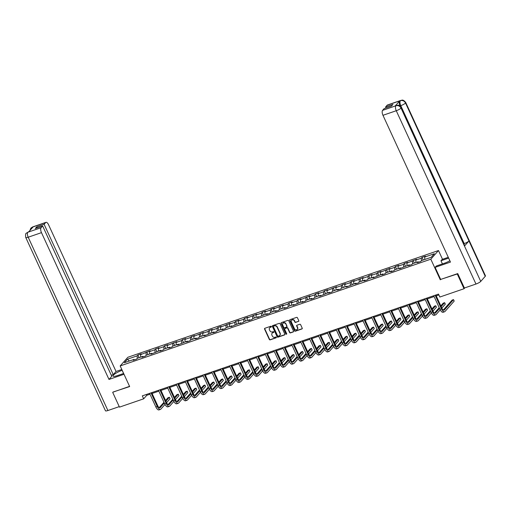 <?xml version="1.0" encoding="UTF-8"?>
<svg xmlns="http://www.w3.org/2000/svg" width="511" height="511" viewBox="0 0 511 511"><rect width="100%" height="100%" fill="white"/><g stroke="black" fill="none" stroke-linecap="round" stroke-linejoin="round"><path stroke-width="0.77" d="M271.367 326.516A0.454 0.402 -138.4 0 0 270.785 326.248L264.851 328.286A0.652 0.575 -138.4 0 0 264.557 329.058L269.348 339.476A0.652 0.575 -138.4 0 0 270.172 339.86L276.112 337.822A0.454 0.402 -138.4 0 0 276.317 337.279A0.454 0.402 -138.4 0 0 275.736 337.011L274.969 337.273A2.082 1.84 -138.4 0 1 272.331 336.04L271.929 335.171A2.082 1.84 -138.4 0 1 272.868 332.706L273.634 332.437A0.454 0.402 -138.4 0 0 273.839 331.901A0.454 0.402 -138.4 0 0 273.264 331.633L272.497 331.895A2.082 1.84 -138.4 0 1 269.859 330.655L269.457 329.787A2.082 1.84 -138.4 0 1 270.396 327.321L271.162 327.059A0.454 0.402 -138.4 0 0 271.367 326.516M298.488 321.451A0.652 0.575 -138.4 0 0 298.782 320.684L297.434 317.759A0.652 0.575 -138.4 0 0 296.61 317.376L290.018 319.637A0.652 0.575 -138.4 0 0 289.731 320.41L294.515 330.828A0.652 0.575 -138.4 0 0 295.345 331.211L301.937 328.943A0.652 0.575 -138.4 0 0 302.225 328.177L300.602 324.645A0.652 0.575 -138.4 0 0 299.778 324.261L296.955 325.232A0.652 0.575 -138.4 0 0 296.667 325.999L297.472 327.749A1.744 1.539 -138.4 0 1 294.483 328.777L291.327 321.924A1.744 1.539 -138.4 0 1 294.317 320.895L294.841 322.039A0.652 0.575 -138.4 0 0 295.665 322.422L298.699 321.221A0.652 0.575 -138.4 0 0 298.794 321.176M440.654 279.415L457.262 273.985L464.039 288.728L464.786 287.885M440.297 279.817L430.811 259.186L120.174 365.933L127.846 357.278L438.483 250.531L430.811 259.186M113.014 392.046L129.66 386.565L120.174 365.933M112.701 392.397L119.478 407.133L143.668 398.823L146.778 395.31L149.991 394.205M464.039 288.728L439.85 297.038L438.495 294.093L142.314 395.872L143.668 398.823M280.06 323.731A0.652 0.575 -138.4 0 0 279.236 323.348L272.644 325.609A0.652 0.575 -138.4 0 0 272.35 326.382L277.141 336.794A0.652 0.575 -138.4 0 0 277.971 337.183L284.563 334.916A0.652 0.575 -138.4 0 0 284.851 334.149L280.06 323.731M281.331 322.626L287.923 320.359A0.652 0.575 -138.4 0 1 288.747 320.748L293.538 331.16A0.652 0.575 -138.4 0 1 293.25 331.933L290.427 332.904A0.652 0.575 -138.4 0 1 289.603 332.514L287.661 328.292A0.652 0.575 -138.4 0 0 286.837 327.902L284.966 328.547A0.652 0.575 -138.4 0 0 284.672 329.32L286.69 333.715A0.454 0.402 -138.4 0 1 285.911 333.983L281.044 323.393A0.652 0.575 -138.4 0 1 281.331 322.626M422.009 257.372L421.256 258.227L415.788 260.099L416.548 259.249L406.909 263.152L407.669 262.303L404.252 263.472L403.498 264.328L398.031 266.205L398.791 265.35L395.373 266.525L394.62 267.381L389.152 269.259L389.912 268.403L380.273 272.306L381.034 271.456L377.616 272.625L376.863 273.481L371.395 275.359L372.155 274.503L368.738 275.678L367.984 276.534L362.516 278.412L363.276 277.556L353.638 281.459L354.398 280.609L350.98 281.778L350.227 282.634L344.759 284.512L345.519 283.656L342.102 284.831L341.348 285.687L335.88 287.565L336.64 286.709L327.002 290.612L327.762 289.763L324.344 290.931L323.591 291.787L318.123 293.665L318.883 292.809L315.466 293.985L314.712 294.841L309.244 296.719L310.005 295.863L300.366 299.765L301.126 298.916L297.709 300.085L296.955 300.941L291.487 302.819L292.247 301.963L288.83 303.138L288.076 303.994L282.609 305.872L283.369 305.016L273.73 308.919L274.49 308.069L271.073 309.238L270.319 310.094L264.851 311.972L265.611 311.116L262.194 312.291L261.44 313.147L255.973 315.025L256.733 314.169L247.094 318.072L247.854 317.222L244.437 318.391L243.683 319.247L238.215 321.125L238.976 320.269L235.558 321.445L234.805 322.3L229.337 324.178L230.097 323.322L220.458 327.225L221.218 326.376L217.801 327.545L217.047 328.401L211.58 330.278L212.34 329.423L208.922 330.598L208.169 331.454L202.701 333.332L203.461 332.476L193.822 336.379L194.582 335.529L191.165 336.698L190.411 337.554L184.944 339.432L185.704 338.576L182.286 339.751L181.533 340.607L176.065 342.485L176.825 341.629L167.186 345.532L167.947 344.682L164.529 345.851L163.775 346.707L158.308 348.585L159.068 347.729L155.651 348.904L154.897 349.76L149.429 351.638L150.189 350.782L140.551 354.685L141.311 353.836L137.893 355.004L137.14 355.86L127.463 359.188L124.307 362.74L133.984 359.418L133.23 360.268L136.641 359.099L137.402 358.243L142.863 356.365L142.109 357.221L145.52 356.046L146.28 355.19L151.741 353.312L150.988 354.168L160.62 350.265L159.866 351.114L163.277 349.946L164.037 349.09L169.499 347.212L168.745 348.068L172.156 346.892L172.916 346.036L178.377 344.159L177.624 345.014L187.256 341.112L186.502 341.961L189.913 340.792L190.673 339.936L196.135 338.058L195.381 338.914L198.792 337.739L199.552 336.883L205.013 335.005L204.259 335.861L213.892 331.958L213.138 332.808L216.549 331.639L217.309 330.783L222.77 328.905L222.017 329.761L225.428 328.586L226.188 327.73L231.649 325.852L230.895 326.708L240.528 322.805L239.774 323.655L243.185 322.486L243.945 321.63L249.406 319.752L248.653 320.608L252.064 319.432L252.824 318.577L258.285 316.699L257.531 317.555L267.164 313.652L266.41 314.501L269.821 313.332L270.581 312.476L276.042 310.599L275.288 311.455L278.699 310.279L279.46 309.423L284.921 307.545L284.167 308.401L287.578 307.226L288.338 306.376L293.799 304.499L293.046 305.348L302.678 301.445L301.924 302.301L305.335 301.126L306.095 300.27L311.557 298.392L310.803 299.248L314.214 298.073L314.974 297.217L320.435 295.345L319.682 296.195L329.314 292.292L328.56 293.148L331.971 291.973L332.731 291.117L338.193 289.239L337.439 290.095L340.85 288.919L341.61 288.063L347.071 286.192L346.317 287.041L355.95 283.139L355.196 283.995L358.607 282.819L359.367 281.963L364.828 280.085L364.075 280.941L367.486 279.766L368.246 278.91L373.707 277.039L372.953 277.888L382.586 273.985L381.832 274.835L385.243 273.666L386.003 272.81L391.464 270.932L390.711 271.788L394.122 270.613L394.882 269.757L400.343 267.879L399.589 268.735L409.222 264.832L408.468 265.682L411.879 264.513L412.639 263.657L418.1 261.779L417.346 262.635L420.757 261.46L421.518 260.604L431.195 257.282L434.344 253.724L424.667 257.052L425.427 256.196L422.009 257.372L423.229 260.016M421.447 260.687L421.256 258.227M415.98 262.507L415.788 260.099M418.1 261.779L418.65 262.188M412.569 263.74L412.377 261.274M407.101 265.56L406.909 263.152M409.222 264.832L409.771 265.235M403.69 266.793L403.498 264.328M398.222 268.614L398.031 266.205M400.343 267.879L400.892 268.288M394.811 269.84L394.62 267.381M389.344 271.667L389.152 269.259M391.464 270.932L392.014 271.341M385.933 272.893L385.741 270.428M380.465 274.714L380.273 272.306M382.586 273.985L383.135 274.388M377.054 275.946L376.863 273.481M371.586 277.767L371.395 275.359M373.707 277.039L374.256 277.441M368.175 278.993L367.984 276.534M362.708 280.82L362.516 278.412M364.828 280.085L365.378 280.494M359.297 282.046L359.105 279.581M353.829 283.867L353.638 281.459M355.95 283.139L356.499 283.541M350.418 285.1L350.227 282.634M344.951 286.92L344.759 284.512M347.071 286.192L347.621 286.594M341.54 288.147L341.348 285.687M336.072 289.973L335.88 287.565M338.193 289.239L338.742 289.648M332.661 291.2L332.469 288.734M327.193 293.02L327.002 290.612M329.314 292.292L329.863 292.694M323.782 294.253L323.591 291.787M318.315 296.073L318.123 293.665M320.435 295.345L320.985 295.748M314.904 297.3L314.712 294.841M309.436 299.127L309.244 296.719M311.557 298.392L312.106 298.801M306.025 300.353L305.834 297.887M300.557 302.173L300.366 299.765M302.678 301.445L303.227 301.848M297.147 303.406L296.955 300.941M291.679 305.227L291.487 302.819M293.799 304.499L294.349 304.901M288.268 306.453L288.076 303.994M282.8 308.28L282.609 305.872M284.921 307.545L285.47 307.954M279.389 309.506L279.198 307.041M273.922 311.327L273.73 308.919M276.042 310.599L276.592 311.001M270.511 312.56L270.319 310.094M265.043 314.38L264.851 311.972M267.164 313.652L267.713 314.054M261.632 315.606L261.44 313.147M256.164 317.433L255.973 315.025M258.285 316.699L258.834 317.107M252.753 318.66L252.562 316.194M247.286 320.48L247.094 318.072M249.406 319.752L249.956 320.154M243.875 321.713L243.683 319.247M238.407 323.533L238.215 321.125M240.528 322.805L241.077 323.208M234.996 324.76L234.805 322.3M229.522 326.586L229.337 324.178M231.649 325.852L232.198 326.261M226.118 327.813L225.926 325.347M220.643 329.633L220.458 327.225M222.77 328.905L223.32 329.308M217.239 330.866L217.047 328.401M211.765 332.687L211.58 330.278M213.892 331.958L214.441 332.361M208.36 333.913L208.169 331.454M202.886 335.74L202.701 333.332M205.013 335.005L205.563 335.414M199.482 336.966L199.29 334.501M194.008 338.787L193.822 336.379M196.135 338.058L196.684 338.461M190.603 340.019L190.411 337.554M185.129 341.84L184.944 339.432M187.256 341.112L187.805 341.514M181.724 343.066L181.533 340.607M176.25 344.893L176.065 342.485M178.377 344.159L178.927 344.567M172.846 346.119L172.654 343.654M167.372 347.94L167.186 345.532M169.499 347.212L170.048 347.621M163.967 349.173L163.775 346.707M158.493 350.993L158.308 348.585M160.62 350.265L161.169 350.667M155.089 352.22L154.897 349.76M149.614 354.046L149.429 351.638M151.741 353.312L152.291 353.721M146.21 355.273L146.018 352.807M140.736 357.093L140.551 354.685M142.863 356.365L143.412 356.774M137.331 358.326L137.14 355.86M129.315 361.022L127.463 359.188M133.984 359.418L134.534 359.821M457.262 273.985L457.569 273.64M442.513 259.288L438.483 250.531M152.093 393.483L158.87 391.158M160.971 390.436L167.749 388.105M169.85 387.383L176.627 385.051M178.729 384.329L185.506 382.004M187.607 381.283L194.384 378.951M196.486 378.229L203.263 375.898M205.365 375.176L212.142 372.851M214.243 372.129L221.02 369.798M223.122 369.076L229.899 366.745M232 366.023L238.778 363.698M240.879 362.976L247.656 360.645M249.758 359.923L256.535 357.591M258.636 356.87L265.413 354.545M267.515 353.823L274.292 351.491M276.394 350.77L283.171 348.438M285.272 347.716L292.049 345.391M294.151 344.67L300.928 342.338M303.029 341.616L309.807 339.285M311.908 338.563L318.685 336.238M320.787 335.516L327.564 333.185M329.665 332.463L336.442 330.132M338.544 329.41L345.321 327.085M347.423 326.357L354.2 324.031M356.301 323.31L363.078 320.978M365.18 320.256L371.957 317.931M374.058 317.203L380.836 314.878M382.937 314.156L389.714 311.825M391.816 311.103L398.593 308.778M400.694 308.05L407.471 305.725M409.573 305.003L416.35 302.672M418.452 301.95L425.229 299.625M427.33 298.897L434.107 296.572M436.209 295.85L438.879 294.93M424.858 259.46L424.667 257.052M146.389 394.473L146.778 395.31M139.113 357.655L137.893 355.004M147.992 354.602L146.772 351.958M156.871 351.549L155.651 348.904M165.749 348.502L164.529 345.851M174.628 345.449L173.408 342.804M183.506 342.396L182.286 339.751M192.385 339.349L191.165 336.698M201.264 336.295L200.044 333.651M210.142 333.242L208.922 330.598M219.021 330.195L217.801 327.545M227.9 327.142L226.68 324.498M236.778 324.089L235.558 321.445M245.657 321.042L244.437 318.391M254.535 317.989L253.315 315.344M263.414 314.936L262.194 312.291M272.293 311.889L271.073 309.238M281.171 308.836L279.951 306.191M290.05 305.782L288.83 303.138M298.929 302.736L297.709 300.085M307.807 299.682L306.587 297.038M316.686 296.629L315.466 293.985M325.564 293.582L324.344 290.931M334.443 290.529L333.223 287.885M343.322 287.476L342.102 284.831M352.2 284.429L350.98 281.778M361.079 281.376L359.859 278.731M369.958 278.323L368.738 275.678M378.836 275.276L377.616 272.625M387.715 272.222L386.495 269.578M396.593 269.169L395.373 266.525M405.472 266.122L404.252 263.472M414.351 263.069L413.131 260.425M271.392 326.816A0.454 0.402 -138.4 0 1 271.367 326.823L270.6 327.091A2.082 1.84 -138.4 0 0 269.795 327.679M272.267 333.063A2.082 1.84 -138.4 0 1 273.072 332.469L273.845 332.207A0.454 0.402 -138.4 0 0 273.87 332.195M264.755 328.337A0.652 0.575 -138.4 0 0 264.768 328.822L269.559 339.24A0.652 0.575 -138.4 0 0 270.383 339.63L276.317 337.586A0.454 0.402 -138.4 0 0 276.342 337.579M272.548 325.654A0.652 0.575 -138.4 0 0 272.561 326.146L277.352 336.564A0.652 0.575 -138.4 0 0 278.176 336.947L284.768 334.686A0.652 0.575 -138.4 0 0 284.87 334.635M273.634 326.21A0.454 0.402 -138.4 0 0 273.43 326.746L277.633 335.893A0.454 0.402 -138.4 0 0 278.208 336.161L279.019 335.88A2.082 1.84 -138.4 0 0 279.958 333.415L277.083 327.168A2.082 1.84 -138.4 0 0 274.445 325.929L273.839 325.973A0.454 0.402 -138.4 0 0 273.609 326.216M279.824 335.293A2.082 1.84 -138.4 0 0 280.162 333.185L279.958 333.415M273.839 325.973L274.65 325.699A2.082 1.84 -138.4 0 1 277.288 326.931L280.162 333.185M284.863 328.592A0.652 0.575 -138.4 0 1 285.17 328.311L287.041 327.672A0.652 0.575 -138.4 0 1 287.865 328.056L289.807 332.278A0.652 0.575 -138.4 0 0 290.631 332.667L293.455 331.696A0.652 0.575 -138.4 0 0 293.557 331.652M281.235 322.671A0.652 0.575 -138.4 0 0 281.248 323.163L286.115 333.753A0.454 0.402 -138.4 0 0 286.722 334.009M285.643 323.91A1.744 1.539 -138.4 0 0 282.653 324.932L283.765 327.353A0.652 0.575 -138.4 0 0 284.589 327.736L286.46 327.091A0.652 0.575 -138.4 0 0 286.754 326.325L285.853 323.674A1.744 1.539 -138.4 0 0 282.953 323.156M286.767 326.816A0.652 0.575 -138.4 0 0 286.958 326.088L286.754 326.325M285.853 323.674L286.958 326.088M291.628 320.142A1.744 1.539 -138.4 0 1 294.521 320.659L295.051 321.802A0.652 0.575 -138.4 0 0 295.875 322.192L298.699 321.221M297.376 329.295A1.744 1.539 -138.4 0 0 297.677 327.519L297.472 327.749M296.859 325.277A0.652 0.575 -138.4 0 0 296.872 325.769L297.677 327.519M289.922 319.688A0.652 0.575 -138.4 0 0 289.935 320.173L294.726 330.591A0.652 0.575 -138.4 0 0 295.55 330.981L302.142 328.714A0.652 0.575 -138.4 0 0 302.244 328.669M165.008 404.457L160.863 409.126A4.976 2.095 -109 0 1 160.448 409.413L159.023 409.905A4.976 2.095 -109 0 1 155.855 406.948L149.602 393.368M160.448 409.413A4.976 2.095 -109 0 1 157.273 406.462L151.026 392.876M151.71 392.646L157.79 405.875A3.315 1.399 71 0 0 159.911 407.842A3.315 1.399 71 0 0 160.186 407.657L164.318 402.994M165.922 401.186L169.403 397.258L167.978 397.743L165.583 400.452M159.164 407.689L163.98 402.259M169.403 397.258L170.08 398.733L166.599 402.662M123.585 373.484L122.135 370.322A7.467 1.571 -24.7 0 0 113.02 376.07A7.467 1.571 -24.7 0 0 117.466 375.585L123.636 373.464M121.81 369.498L116.042 371.478L113.25 374.627L44.112 224.31L45.658 222.566L32.263 227.191L33.087 226.929L28.629 231.962L27.76 232.275L41.097 227.714A3.979 1.68 71 0 0 41.48 232.652L28.188 237.219L107.904 410.525L119.248 406.628M111.321 375.291L113.25 374.627M37.233 227.829L36.773 226.833L35.297 228.494L42.643 225.971L111.781 376.288L108.99 379.43L41.48 232.652M124.007 374.276L108.99 379.43M116.042 371.478L48.532 224.699A3.979 1.68 71 0 0 45.99 222.342A3.979 1.68 71 0 0 45.658 222.566M107.904 410.525A4.082 0.856 155.3 0 1 105.47 410.793L25.754 237.487A4.082 0.856 155.3 0 0 28.188 237.219A3.979 1.68 -109 0 1 27.805 232.281M42.643 225.971L41.097 227.714M36.773 226.833L44.112 224.31M112.88 392.193L129.564 386.354M31.925 228.238L32.321 227.197M29.906 230.512L30.864 228.136L32.257 227.191M25.754 237.487C25.378 234.741 25.582 233.31 26.374 233.195L27.754 232.275M401.231 107.604A4.082 0.856 155.3 0 1 401.033 108.096C399.845 106.013 398.158 105.228 395.987 105.739L396.255 105.509C397.009 105.949 397.903 103.478 401.231 107.604L464.671 245.542A4.082 0.856 155.3 0 1 464.473 246.034L480.742 281.401A4.082 0.856 155.3 0 1 475.965 284.039L464.384 288.019L457.741 273.577L440.667 279.447L435.11 267.362L436.305 266.02L444.385 263.242A7.467 1.571 -24.7 0 0 449.872 260.757M435.11 267.362L450.478 262.079L382.969 115.301A3.979 1.68 -109 0 1 382.586 110.363L384.131 108.619L391.471 106.096L392.94 104.436L385.601 106.959L387.146 105.215A3.979 1.68 -109 0 1 387.479 104.991L400.771 100.424A3.979 1.68 71 0 0 400.432 100.648L387.146 105.215M442.424 263.912L440.967 260.757L442.162 259.409L448.281 257.308M440.967 260.757L448.652 258.112M400.771 100.424C401.448 100.852 402.457 98.412 405.74 102.519L485.45 275.819A4.082 0.856 155.3 0 1 485.239 276.323L468.977 240.956A4.082 0.856 155.3 0 1 464.212 243.587L400.765 105.649L399.998 105.911A3.979 1.68 -109 0 1 399.615 100.974L395.156 106.001A3.979 1.68 -109 0 1 395.488 105.771L396.255 105.509M480.742 281.401L485.239 276.323M475.965 284.039L396.255 110.734A4.082 0.856 155.3 0 0 401.033 108.096L464.473 246.034L468.977 240.956L405.53 103.018C404.348 100.935 402.668 100.15 400.49 100.654L400.432 100.648M385.601 106.959L386.06 107.955M463.835 243.715L464.212 243.587M173.887 401.403L169.741 406.079A4.976 2.095 -109 0 1 169.326 406.36L167.902 406.852A4.976 2.095 -109 0 1 164.734 403.901L158.48 390.315M169.326 406.36A4.976 2.095 -109 0 1 166.152 403.409L159.905 389.829M160.588 389.593L166.669 402.828A3.315 1.399 71 0 0 168.79 404.795A3.315 1.399 71 0 0 169.064 404.603L173.197 399.947M174.8 398.133L178.282 394.205L176.857 394.696L174.462 397.398M168.042 404.642L172.859 399.212M178.282 394.205L178.959 395.68L175.477 399.608M182.766 398.35L178.62 403.026A4.976 2.095 -109 0 1 178.205 403.313L176.78 403.799A4.976 2.095 -109 0 1 173.612 400.848L167.359 387.261M178.205 403.313A4.976 2.095 -109 0 1 175.03 400.356L168.783 386.776M169.467 386.54L175.548 399.774A3.315 1.399 71 0 0 177.668 401.742A3.315 1.399 71 0 0 177.943 401.55L182.076 396.894M183.679 395.086L187.16 391.151L185.736 391.643L183.34 394.351M176.921 401.589L181.737 396.159M187.16 391.151L187.837 392.627L184.356 396.562M191.644 395.303L187.499 399.972A4.976 2.095 -109 0 1 187.083 400.26L185.659 400.752A4.976 2.095 -109 0 1 182.491 397.794L176.238 384.215M187.083 400.26A4.976 2.095 -109 0 1 183.909 397.309L177.662 383.723M178.345 383.493L184.426 396.721A3.315 1.399 71 0 0 186.547 398.689A3.315 1.399 71 0 0 186.822 398.497L190.954 393.84M192.558 392.033L196.039 388.105L194.614 388.59L192.219 391.298M185.8 398.535L190.616 393.106M196.039 388.105L196.716 389.58L193.235 393.508M200.523 392.25L196.377 396.926A4.976 2.095 -109 0 1 195.962 397.207L194.538 397.699A4.976 2.095 -109 0 1 191.37 394.748L185.116 381.161M195.962 397.207A4.976 2.095 -109 0 1 192.788 394.256L186.541 380.676M187.224 380.44L193.305 393.668A3.315 1.399 71 0 0 195.426 395.642A3.315 1.399 71 0 0 195.7 395.45L199.833 390.794M201.436 388.98L204.917 385.051L203.493 385.543L201.098 388.245M194.678 395.488L199.494 390.059M204.917 385.051L205.594 386.527L202.113 390.455M209.401 389.197L205.256 393.872A4.976 2.095 -109 0 1 204.841 394.16L203.416 394.645A4.976 2.095 -109 0 1 200.248 391.694L193.995 378.108M204.841 394.16A4.976 2.095 -109 0 1 201.666 391.202L195.419 377.623M196.103 377.386L202.184 390.621A3.315 1.399 71 0 0 204.304 392.589A3.315 1.399 71 0 0 204.579 392.397L208.712 387.74M210.315 385.933L213.796 381.998L212.372 382.49L209.976 385.198M203.557 392.435L208.373 387.006M213.796 381.998L214.473 383.474L210.992 387.408M218.28 386.15L214.135 390.819A4.976 2.095 -109 0 1 213.719 391.107L212.295 391.598A4.976 2.095 -109 0 1 209.127 388.641L202.873 375.061M213.719 391.107A4.976 2.095 -109 0 1 210.545 388.156L204.298 374.569M204.981 374.339L211.062 387.568A3.315 1.399 71 0 0 213.183 389.535A3.315 1.399 71 0 0 213.457 389.344L217.59 384.687M219.193 382.88L222.675 378.951L221.25 379.437L218.855 382.145M212.435 389.382L217.252 383.953M222.675 378.951L223.352 380.427L219.871 384.355M227.159 383.097L223.013 387.772A4.976 2.095 -109 0 1 222.598 388.053L221.174 388.545A4.976 2.095 -109 0 1 218.005 385.594L211.758 372.008M222.598 388.053A4.976 2.095 -109 0 1 219.423 385.102L213.176 371.523M213.86 371.286L219.941 384.515A3.315 1.399 71 0 0 222.061 386.488A3.315 1.399 71 0 0 222.336 386.297L226.469 381.64M228.072 379.826L231.553 375.898L230.129 376.39L227.734 379.092M221.314 386.335L226.13 380.906M231.553 375.898L232.23 377.373L228.749 381.302M236.037 380.043L231.892 384.719A4.976 2.095 -109 0 1 231.477 385.007L230.052 385.492A4.976 2.095 -109 0 1 226.884 382.541L220.637 368.955M231.477 385.007A4.976 2.095 -109 0 1 228.302 382.049L222.055 368.469M222.739 368.233L228.826 381.468A3.315 1.399 71 0 0 230.94 383.435A3.315 1.399 71 0 0 231.215 383.244L235.347 378.587M236.951 376.779L240.432 372.845L239.007 373.337L236.612 376.045M230.193 383.282L235.009 377.853M240.432 372.845L241.109 374.32L237.628 378.249M244.916 376.997L240.77 381.666A4.976 2.095 -109 0 1 240.355 381.953L238.931 382.445A4.976 2.095 -109 0 1 235.763 379.488L229.516 365.908M240.355 381.953A4.976 2.095 -109 0 1 237.181 379.002L230.934 365.416M231.617 365.186L237.704 378.415A3.315 1.399 71 0 0 239.819 380.382A3.315 1.399 71 0 0 240.093 380.19L244.226 375.534M245.829 373.726L249.311 369.798L247.886 370.283L245.491 372.992M239.071 380.229L243.888 374.799M249.311 369.798L249.988 371.267L246.506 375.202M253.795 373.943L249.649 378.619A4.976 2.095 -109 0 1 249.234 378.9L247.809 379.392A4.976 2.095 -109 0 1 244.641 376.441L238.394 362.855M249.234 378.9A4.976 2.095 -109 0 1 246.059 375.949L239.812 362.369M240.496 362.133L246.583 375.361A3.315 1.399 71 0 0 248.697 377.335A3.315 1.399 71 0 0 248.972 377.144L253.105 372.487M254.708 370.673L258.189 366.745L256.765 367.237L254.369 369.938M247.95 377.182L252.766 371.752M258.189 366.745L258.866 368.22L255.385 372.149M262.673 370.89L258.528 375.566A4.976 2.095 -109 0 1 258.112 375.853L256.688 376.339A4.976 2.095 -109 0 1 253.52 373.388L247.273 359.801M258.112 375.853A4.976 2.095 -109 0 1 254.938 372.896L248.691 359.316M249.374 359.08L255.462 372.315A3.315 1.399 71 0 0 257.576 374.282A3.315 1.399 71 0 0 257.851 374.09L261.983 369.434M263.587 367.626L267.068 363.691L265.643 364.183L263.248 366.892M256.829 374.129L261.645 368.699M267.068 363.691L267.745 365.167L264.264 369.095M271.552 367.843L267.406 372.513A4.976 2.095 -109 0 1 266.991 372.8L265.567 373.292A4.976 2.095 -109 0 1 262.399 370.334L256.152 356.755M266.991 372.8A4.976 2.095 -109 0 1 263.817 369.849L257.57 356.263M258.253 356.033L264.34 369.261A3.315 1.399 71 0 0 266.455 371.229A3.315 1.399 71 0 0 266.729 371.037L270.862 366.381M272.465 364.573L275.946 360.645L274.522 361.13L272.127 363.838M265.707 371.075L270.523 365.646M275.946 360.645L276.623 362.114L273.142 366.048M280.43 364.79L276.285 369.459A4.976 2.095 -109 0 1 275.87 369.747L274.445 370.239A4.976 2.095 -109 0 1 271.277 367.288L265.03 353.701M275.87 369.747A4.976 2.095 -109 0 1 272.695 366.796L266.448 353.216M267.132 352.98L273.219 366.208A3.315 1.399 71 0 0 275.333 368.182A3.315 1.399 71 0 0 275.608 367.99L279.741 363.334M281.344 361.52L284.825 357.591L283.401 358.083L281.005 360.785M274.586 368.029L279.402 362.599M284.825 357.591L285.502 359.067L282.021 362.995M289.309 361.737L285.164 366.413A4.976 2.095 -109 0 1 284.748 366.7L283.324 367.185A4.976 2.095 -109 0 1 280.156 364.234L273.909 350.648M284.748 366.7A4.976 2.095 -109 0 1 281.574 363.743L275.327 350.163M276.01 349.926L282.098 363.161A3.315 1.399 71 0 0 284.212 365.129A3.315 1.399 71 0 0 284.486 364.937L288.619 360.281M290.222 358.473L293.704 354.538L292.279 355.03L289.884 357.738M283.464 364.975L288.281 359.546M293.704 354.538L294.381 356.014L290.9 359.942M298.188 358.69L294.042 363.359A4.976 2.095 -109 0 1 293.627 363.647L292.203 364.139A4.976 2.095 -109 0 1 289.034 361.181L282.787 347.601M293.627 363.647A4.976 2.095 -109 0 1 290.452 360.696L284.205 347.11M284.889 346.88L290.976 360.108A3.315 1.399 71 0 0 293.09 362.075A3.315 1.399 71 0 0 293.365 361.884L297.498 357.227M299.101 355.42L302.582 351.491L301.158 351.977L298.763 354.685M292.343 361.922L297.159 356.493M302.582 351.491L303.259 352.96L299.778 356.895M307.066 355.637L302.921 360.306A4.976 2.095 -109 0 1 302.506 360.594L301.081 361.085A4.976 2.095 -109 0 1 297.913 358.134L291.666 344.548M302.506 360.594A4.976 2.095 -109 0 1 299.331 357.643L293.084 344.056M293.768 343.826L299.855 357.055A3.315 1.399 71 0 0 301.969 359.029A3.315 1.399 71 0 0 302.244 358.837L306.376 354.18M307.98 352.366L311.461 348.438L310.036 348.93L307.641 351.632M301.222 358.875L306.038 353.446M311.461 348.438L312.138 349.914L308.657 353.842M315.945 352.584L311.799 357.259A4.976 2.095 -109 0 1 311.384 357.547L309.96 358.032A4.976 2.095 -109 0 1 306.792 355.081L300.545 341.495M311.384 357.547A4.976 2.095 -109 0 1 308.21 354.589L301.963 341.009M302.646 340.773L308.733 354.008A3.315 1.399 71 0 0 310.848 355.975A3.315 1.399 71 0 0 311.122 355.784L315.255 351.127M316.858 349.32L320.34 345.385L318.915 345.877L316.52 348.585M310.1 355.822L314.917 350.393M320.34 345.385L321.017 346.86L317.535 350.789M324.824 349.537L320.678 354.206A4.976 2.095 -109 0 1 320.263 354.493L318.838 354.979A4.976 2.095 -109 0 1 315.67 352.028L309.423 338.448M320.263 354.493A4.976 2.095 -109 0 1 317.088 351.542L310.841 337.956M311.525 337.726L317.612 350.955A3.315 1.399 71 0 0 319.726 352.922A3.315 1.399 71 0 0 320.001 352.731L324.134 348.074M325.737 346.266L329.218 342.338L327.794 342.824L325.398 345.532M318.979 352.769L323.795 347.339M329.218 342.338L329.895 343.807L326.414 347.742M333.702 346.484L329.557 351.153A4.976 2.095 -109 0 1 329.141 351.44L327.717 351.932A4.976 2.095 -109 0 1 324.549 348.981L318.302 335.395M329.141 351.44A4.976 2.095 -109 0 1 325.967 348.489L319.72 334.903M320.403 334.673L326.491 347.902A3.315 1.399 71 0 0 328.605 349.875A3.315 1.399 71 0 0 328.88 349.684L333.012 345.027M334.616 343.213L338.097 339.285L336.672 339.777L334.277 342.479M327.858 349.722L332.674 344.286M338.097 339.285L338.774 340.76L335.293 344.689M342.581 343.43L338.435 348.106A4.976 2.095 -109 0 1 338.02 348.393L336.596 348.879A4.976 2.095 -109 0 1 333.428 345.928L327.181 332.342M338.02 348.393A4.976 2.095 -109 0 1 334.846 345.436L328.599 331.856M329.282 331.62L335.369 344.855A3.315 1.399 71 0 0 337.484 346.822A3.315 1.399 71 0 0 337.758 346.63L341.891 341.974M343.494 340.166L346.975 336.232L345.551 336.723L343.156 339.432M336.736 346.669L341.552 341.239M346.975 336.232L347.652 337.707L344.171 341.635M351.459 340.383L347.314 345.053A4.976 2.095 -109 0 1 346.899 345.34L345.474 345.826A4.976 2.095 -109 0 1 342.306 342.875L336.059 329.295M346.899 345.34A4.976 2.095 -109 0 1 343.724 342.389L337.477 328.803M338.161 328.573L344.248 341.802A3.315 1.399 71 0 0 346.362 343.769A3.315 1.399 71 0 0 346.637 343.577L350.77 338.921M352.373 337.113L355.854 333.185L354.43 333.67L352.034 336.379M345.615 343.616L350.431 338.186M355.854 333.185L356.531 334.654L353.05 338.589M360.338 337.33L356.193 342A4.976 2.095 -109 0 1 355.777 342.287L354.353 342.779A4.976 2.095 -109 0 1 351.185 339.821L344.938 326.242M355.777 342.287A4.976 2.095 -109 0 1 352.603 339.336L346.356 325.75M347.039 325.52L353.127 338.748A3.315 1.399 71 0 0 355.241 340.722A3.315 1.399 71 0 0 355.515 340.53L359.648 335.868M361.251 334.06L364.733 330.132L363.308 330.623L360.913 333.325M354.493 340.569L359.31 335.133M364.733 330.132L365.41 331.607L361.929 335.535M369.217 334.277L365.071 338.953A4.976 2.095 -109 0 1 364.656 339.24L363.232 339.726A4.976 2.095 -109 0 1 360.063 336.775L353.816 323.188M364.656 339.24A4.976 2.095 -109 0 1 361.481 336.283L355.234 322.703M355.918 322.467L362.005 335.701A3.315 1.399 71 0 0 364.119 337.669A3.315 1.399 71 0 0 364.394 337.477L368.527 332.821M370.13 331.013L373.611 327.078L372.187 327.57L369.792 330.278M363.372 337.516L368.188 332.086M373.611 327.078L374.288 328.554L370.807 332.482M378.095 331.23L373.95 335.899A4.976 2.095 -109 0 1 373.535 336.187L372.11 336.672A4.976 2.095 -109 0 1 368.942 333.721L362.695 320.142M373.535 336.187A4.976 2.095 -109 0 1 370.36 333.236L364.113 319.65M364.797 319.42L370.884 332.648A3.315 1.399 71 0 0 372.998 334.616A3.315 1.399 71 0 0 373.273 334.424L377.405 329.767M379.009 327.96L382.49 324.031L381.065 324.517L378.67 327.225M372.251 334.462L377.067 329.033M382.49 324.031L383.167 325.501L379.686 329.435M386.974 328.177L382.828 332.846A4.976 2.095 -109 0 1 382.413 333.134L380.989 333.626A4.976 2.095 -109 0 1 377.821 330.668L371.574 317.088M382.413 333.134A4.976 2.095 -109 0 1 379.239 330.183L372.992 316.596M373.675 316.366L379.762 329.595A3.315 1.399 71 0 0 381.877 331.569A3.315 1.399 71 0 0 382.151 331.377L386.284 326.714M387.887 324.907L391.369 320.978L389.944 321.47L387.549 324.172M381.129 331.415L385.946 325.98M391.369 320.978L392.046 322.454L388.564 326.382M395.853 325.124L391.707 329.799A4.976 2.095 -109 0 1 391.292 330.087L389.867 330.572A4.976 2.095 -109 0 1 386.699 327.621L380.452 314.035M391.292 330.087A4.976 2.095 -109 0 1 388.117 327.129L381.87 313.55M382.554 313.313L388.641 326.548A3.315 1.399 71 0 0 390.755 328.516A3.315 1.399 71 0 0 391.03 328.324L395.163 323.667M396.766 321.86L400.247 317.925L398.823 318.417L396.427 321.125M390.008 328.362L394.824 322.933M400.247 317.925L400.924 319.401L397.443 323.329M404.731 322.077L400.586 326.746A4.976 2.095 -109 0 1 400.17 327.034L398.746 327.519A4.976 2.095 -109 0 1 395.578 324.568L389.331 310.988M400.17 327.034A4.976 2.095 -109 0 1 396.996 324.083L390.749 310.496M391.432 310.266L397.52 323.495A3.315 1.399 71 0 0 399.634 325.462A3.315 1.399 71 0 0 399.909 325.271L404.041 320.614M405.645 318.807L409.126 314.878L407.701 315.364L405.306 318.072M398.887 325.309L403.703 319.88M409.126 314.878L409.803 316.347L406.322 320.282M413.61 319.024L409.464 323.693A4.976 2.095 -109 0 1 409.049 323.98L407.625 324.472A4.976 2.095 -109 0 1 404.457 321.515L398.21 307.935M409.049 323.98A4.976 2.095 -109 0 1 405.875 321.029L399.628 307.443M400.311 307.213L406.398 320.442A3.315 1.399 71 0 0 408.513 322.415A3.315 1.399 71 0 0 408.787 322.224L412.92 317.561M414.523 315.753L418.004 311.825L416.58 312.317L414.185 315.019M407.765 322.262L412.581 316.826M418.004 311.825L418.681 313.3L415.2 317.229M422.488 315.97L418.343 320.646A4.976 2.095 -109 0 1 417.928 320.934L416.503 321.419A4.976 2.095 -109 0 1 413.335 318.468L407.088 304.882M417.928 320.934A4.976 2.095 -109 0 1 414.753 317.976L408.506 304.396M409.19 304.16L415.277 317.395A3.315 1.399 71 0 0 417.391 319.362A3.315 1.399 71 0 0 417.666 319.171L421.799 314.514M423.402 312.706L426.883 308.772L425.459 309.264L423.063 311.972M416.644 319.209L421.46 313.78M426.883 308.772L427.56 310.247L424.079 314.176M431.367 312.924L427.222 317.593A4.976 2.095 -109 0 1 426.806 317.88L425.382 318.366A4.976 2.095 -109 0 1 422.214 315.415L415.967 301.835M426.806 317.88A4.976 2.095 -109 0 1 423.632 314.929L417.385 301.343M418.068 301.107L424.156 314.342A3.315 1.399 71 0 0 426.27 316.309A3.315 1.399 71 0 0 426.544 316.117L430.677 311.461M432.28 309.653L435.762 305.725L434.337 306.21L431.942 308.919M425.522 316.156L430.339 310.726M435.762 305.725L436.439 307.194L432.958 311.129M440.246 309.87L436.1 314.54A4.976 2.095 -109 0 1 435.685 314.827L434.261 315.319A4.976 2.095 -109 0 1 431.092 312.362L424.845 298.782M435.685 314.827A4.976 2.095 -109 0 1 432.51 311.876L426.263 298.29M426.947 298.06L433.034 311.288A3.315 1.399 71 0 0 435.148 313.262A3.315 1.399 71 0 0 435.423 313.071L439.556 308.408M441.159 306.6L444.64 302.672L443.216 303.164L440.821 305.865M434.401 313.109L439.217 307.673M444.64 302.672L445.317 304.147L441.836 308.076M435.826 295.007L441.913 308.242A3.315 1.399 71 0 0 444.027 310.209A3.315 1.399 71 0 0 444.302 310.017L453.519 299.618L454.196 301.094L444.979 311.493A4.976 2.095 -109 0 1 444.564 311.78L443.139 312.266A4.976 2.095 -109 0 1 439.971 309.315L433.724 295.728M444.564 311.78A4.976 2.095 -109 0 1 441.389 308.823L435.142 295.243M453.519 299.618L452.094 300.11L443.28 310.056M155.855 406.948L157.273 406.462M159.573 407.867L160.186 407.657M30.903 228.098L32.704 226.91A3.979 1.68 71 0 0 32.372 227.133M26.412 233.157L27.862 232.224M399.615 100.974L400.483 100.654M382.586 110.363L395.98 105.745M395.923 105.739L395.156 106.001M395.872 105.796A3.979 1.68 -109 0 0 396.255 110.734L382.969 115.301M405.74 102.519A4.082 0.856 155.3 0 1 405.53 103.018A4.082 0.856 155.3 0 1 400.765 105.649C399.845 103.452 399.717 101.804 400.381 100.712M164.734 403.901L166.152 403.409M168.451 404.814L169.064 404.603M173.612 400.848L175.03 400.356M177.33 401.761L177.943 401.55M182.491 397.794L183.909 397.309M186.208 398.708L186.822 398.497M191.37 394.748L192.788 394.256M195.087 395.661L195.7 395.45M200.248 391.694L201.666 391.202M203.966 392.608L204.579 392.397M209.127 388.641L210.545 388.156M212.844 389.554L213.457 389.344M218.005 385.594L219.423 385.102M221.723 386.508L222.336 386.297M226.884 382.541L228.302 382.049M230.602 383.454L231.215 383.244M235.763 379.488L237.181 379.002M239.48 380.401L240.093 380.19M244.641 376.441L246.059 375.949M248.359 377.354L248.972 377.144M253.52 373.388L254.938 372.896M257.237 374.301L257.851 374.09M262.399 370.334L263.817 369.849M266.116 371.248L266.729 371.037M271.277 367.288L272.695 366.796M274.995 368.201L275.608 367.99M280.156 364.234L281.574 363.743M283.873 365.148L284.486 364.937M289.034 361.181L290.452 360.696M292.752 362.095L293.365 361.884M297.913 358.134L299.331 357.643M301.631 359.048L302.244 358.837M306.792 355.081L308.21 354.589M310.509 355.995L311.122 355.784M315.67 352.028L317.088 351.542M319.388 352.941L320.001 352.731M324.549 348.981L325.967 348.489M328.266 349.894L328.88 349.684M333.428 345.928L334.846 345.436M337.145 346.841L337.758 346.63M342.306 342.875L343.724 342.389M346.024 343.788L346.637 343.577M351.185 339.821L352.603 339.336M354.902 340.741L355.515 340.53M360.063 336.775L361.481 336.283M363.781 337.688L364.394 337.477M368.942 333.721L370.36 333.236M372.66 334.635L373.273 334.424M377.821 330.668L379.239 330.183M381.538 331.588L382.151 331.377M386.699 327.621L388.117 327.129M390.417 328.535L391.03 328.324M395.578 324.568L396.996 324.083M399.295 325.481L399.909 325.271M404.457 321.515L405.875 321.029M408.174 322.435L408.787 322.224M413.335 318.468L414.753 317.976M417.053 319.381L417.666 319.171M422.214 315.415L423.632 314.929M425.931 316.328L426.544 316.117M431.092 312.362L432.51 311.876M434.81 313.281L435.423 313.071M439.971 309.315L441.389 308.823M443.689 310.228L444.302 310.017M45.99 222.342L32.704 226.91M28.194 231.994L28.776 231.796"/></g></svg>
